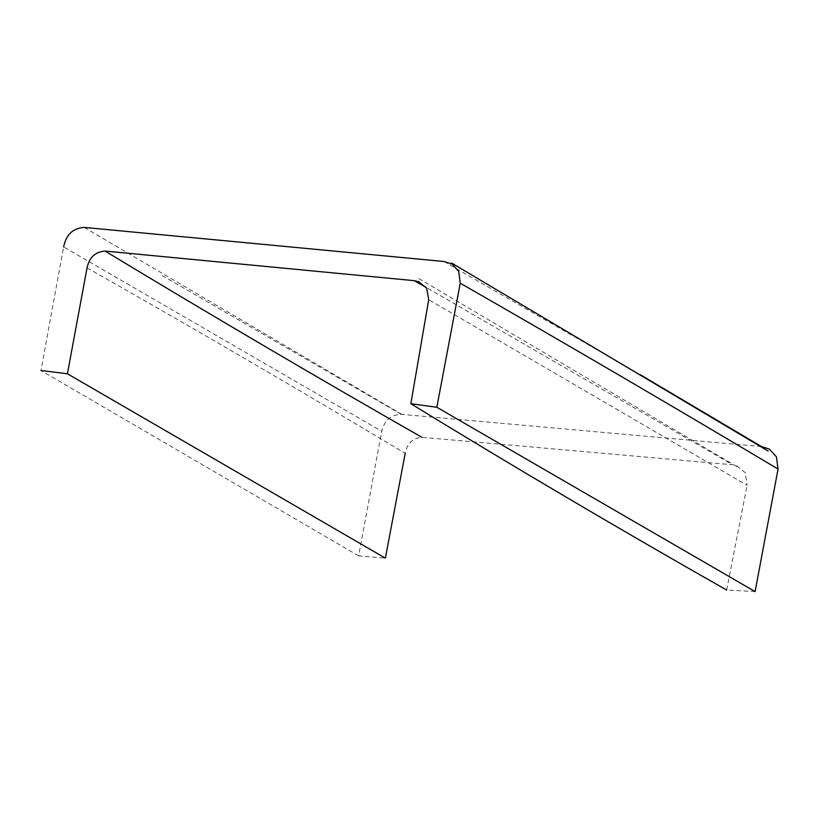 <?xml version="1.0" encoding="UTF-8"?>
<svg xmlns="http://www.w3.org/2000/svg" width="819" height="819" viewBox="0 0 819 819"><rect width="100%" height="100%" fill="white"/><g stroke="black" fill="none" stroke-linecap="round" stroke-linejoin="round"><path stroke-width="0.61" stroke-dasharray="4.09 3.07" d="M87.049 267.874C192.373 327.549 298.423 389.383 405.19 453.378C407.074 443.519 412.633 438.155 421.846 437.274L732.626 464.762L426.167 287.387M736.854 465.796L745.29 472.717L747.092 485.288L428.706 299.672M755.108 591.584L726.658 590.038L747.092 485.288M761.547 446.59L401.822 414.373C391.308 414.445 384.613 420.075 381.715 431.265L358.64 555.876L385.37 558.138M639.895 374.498L444.041 261.507M358.64 555.876L40.95 370.516L63.636 246.949L381.715 431.265M84.234 227.416L401.822 414.373M418.755 278.552L736.977 466.687M401.218 414.342L161.087 274.908"/><path stroke-width="1.23" d="M63.636 246.949C66.032 234.715 72.891 228.204 84.234 227.416L444.041 261.507L452.293 264.158L458.742 271.498L460.247 283.21L436.834 407.258L410.851 403.716L428.706 299.672L426.638 288.155L418.714 281.746L414.219 280.661L105.078 251.064C95.321 251.781 89.312 257.381 87.049 267.874L67.414 373.771L40.95 370.516M426.167 287.387L414.219 280.661M410.851 403.716C513.871 466.891 619.144 528.992 726.658 590.038M436.834 407.258L755.108 591.584L778.05 469.062L776.402 456.746L769.338 449.099L761.547 446.59L639.895 374.498M67.414 373.771L385.37 558.138L405.19 453.378M421.846 437.274C316.349 377.057 210.759 314.987 105.078 251.064M460.247 283.21C565.642 343.601 671.58 405.559 778.05 469.062M768.161 451.074L451.678 263.073"/></g></svg>
